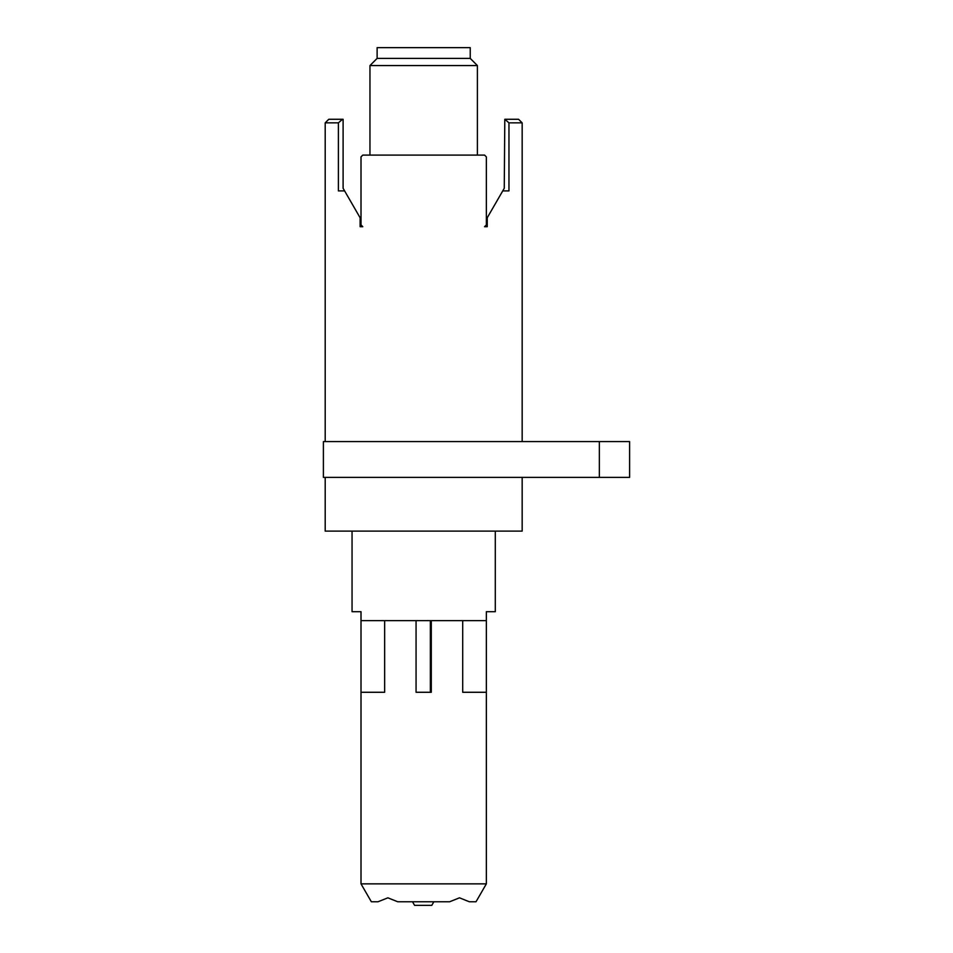 <?xml version="1.0" encoding="UTF-8"?>
<svg xmlns="http://www.w3.org/2000/svg" width="953" height="953" viewBox="0 0 953 953"><rect width="100%" height="100%" fill="white"/><g stroke="black" fill="none" stroke-linecap="round" stroke-linejoin="round"><path stroke-width="1.43" d="M629.599 441.584L599.354 441.584L599.354 477.393L629.599 477.393L629.599 441.584M599.354 441.584L323.401 441.584L323.401 477.393L599.354 477.393M522.161 477.393L522.161 531.119L325.199 531.119L325.199 477.393M352.05 531.119L352.05 611.695L361.008 611.695L361.008 883.86L486.352 883.86L486.352 692.271L462.705 692.271L462.705 620.641L430.351 620.641L430.351 692.271M486.352 692.271L486.352 611.695L495.298 611.695L495.298 531.119M361.008 692.271L384.655 692.271L384.655 620.641L430.351 620.641M433.853 901.764L431.792 905.35L414.579 905.35L412.518 901.764M384.655 620.641L361.008 620.641M416.068 620.641L416.068 692.271L431.292 692.271L431.292 620.641M508.962 122.854L504.804 119.28L518.575 119.28L522.161 122.854L508.962 122.854L508.962 190.898L502.755 190.898L487.245 217.761L487.245 226.707L484.553 226.707L486.352 224.92L486.352 156.876L484.553 155.089L362.795 155.089L361.008 156.876L361.008 224.92L362.795 226.707L360.115 226.707L360.115 217.761L344.605 190.898L338.386 190.898L338.386 122.854L325.199 122.854L325.199 441.584M502.755 190.898L504.256 188.289L504.804 119.28M325.199 122.854L328.773 119.28L343.104 119.28L343.104 188.289L344.605 190.898M342.544 119.28L338.386 122.854M477.393 65.554L470.234 58.395L377.126 58.395L369.955 65.554L477.393 65.554L477.393 155.089M470.234 58.395L470.234 47.65L377.126 47.65L377.126 58.395M486.352 883.86L476.012 901.764L469.329 901.764L459.489 897.821L449.649 901.764L397.711 901.764L387.859 897.821L378.019 901.764L371.348 901.764L361.008 883.86M486.352 620.641L462.705 620.641M522.161 122.854L522.161 441.584M369.955 65.554L369.955 155.089"/></g></svg>
